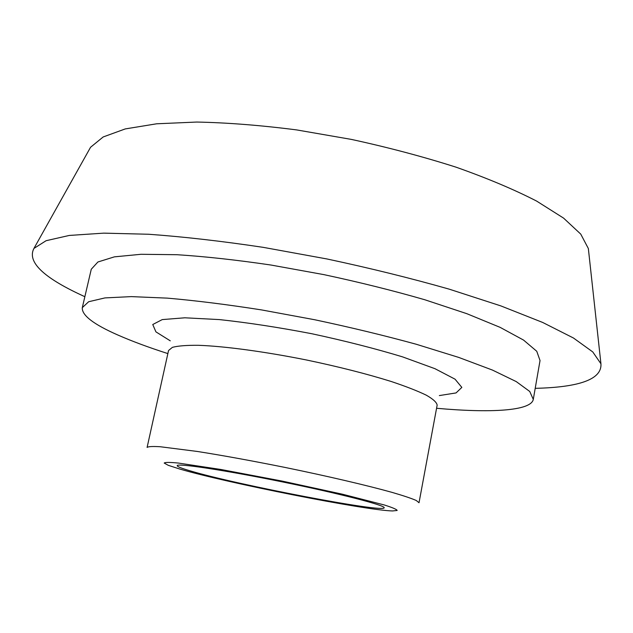<?xml version="1.0" encoding="UTF-8"?>
<svg xmlns="http://www.w3.org/2000/svg" width="633" height="633" viewBox="0 0 633 633"><rect width="100%" height="100%" fill="white"/><g stroke="black" fill="none" stroke-linecap="round" stroke-linejoin="round"><path stroke-width="0.95" d="M436.564 408.269C490.322 413.143 531.087 411.031 533.287 399.407L529.75 391.479L516.251 381.596L492.466 370.083L458.751 357.423L416.348 344.281C384.381 335.514 350.484 327.332 314.664 319.736L261.587 309.925C227.065 304.513 195.644 300.58 167.302 298.127L131.332 296.616L104.936 297.914L88.652 301.735L82.298 307.654C81.673 315.21 93.494 324.318 117.778 334.984C131.806 341.163 148.502 347.367 167.864 353.594M437.15 405.144L419.022 502.744L416.261 500.489C411.41 498.369 403.34 495.663 392.033 492.371C366.95 485.369 327.134 476.056 284.628 467.352C252.076 460.816 223.022 455.523 197.464 451.479L160.181 446.732C152.577 446.281 148.209 446.51 147.101 447.428L168.552 350.492L172.405 347.351C177.936 345.871 186.616 345.191 198.422 345.301C224.43 346.211 264.491 351.576 306.451 359.979C338.505 366.689 366.776 373.866 391.273 381.509C405.919 386.407 417.598 390.965 426.302 395.182C433.138 399.099 436.754 402.414 437.15 405.136M588.848 253.153L588.35 248.54L580.754 234.115L563.584 218.116L536.657 201.104C514.02 189.473 487.149 178.158 456.053 167.175C423.034 156.644 388.132 147.394 351.355 139.402L296.56 129.9C260.654 125.287 227.397 122.667 196.784 122.05L156.675 123.791L125.239 128.926L103.179 136.957L90.559 147.267L88.296 151.311M535.209 388.338C580.129 387.269 602.038 379.088 600.939 363.777L592.757 351.924L573.466 338.014L542.695 322.458L500.838 305.897L449.24 289.162C410.698 278.188 369.965 268.131 327.032 258.976L263.281 247.361C221.7 241.118 183.507 236.75 148.7 234.257L103.701 233.142L69.298 235.436L46.098 240.706L33.945 248.421C26.99 261.611 42.822 277.175 81.428 295.113L84.854 296.711M533.287 399.407L540.036 360.541L536.752 351.275L523.562 340.087L500.133 327.364L466.806 313.675L424.798 299.749C393.101 290.602 359.449 282.223 323.843 274.619L271.035 265.045C236.647 259.965 205.306 256.515 176.987 254.711L140.961 254.292L114.415 256.848L97.909 261.991L91.271 269.239L82.298 307.654M179.503 468.958C226.274 482.805 365.455 510.348 392.539 510.95L397.168 510.459C396.812 509.399 392.484 507.555 384.191 504.936L342.382 494.191L281.851 481.025L220.988 469.496L178.3 463.047C169.644 462.225 164.944 462.225 164.2 463.063L168.267 465.318L179.503 468.958M190.359 470.905C236.228 484.688 384.429 513.126 384.176 507.777C385.719 505.466 339.248 493.455 281.701 481.76C224.161 470.042 176.694 462.945 177.208 465.666C177.208 466.6 181.592 468.349 190.359 470.905M439.342 395.578L456.061 392.927L461.837 387.396L455.032 379.167L434.974 368.699L402.453 356.838C375.219 348.577 345.009 340.87 311.816 333.733C278.473 327.332 247.653 322.624 219.358 319.586L184.789 317.798L162.238 319.594L152.759 324.515L155.916 331.858L170.269 340.831M90.559 147.267L33.945 248.421M588.35 248.54L600.939 363.777"/></g></svg>
